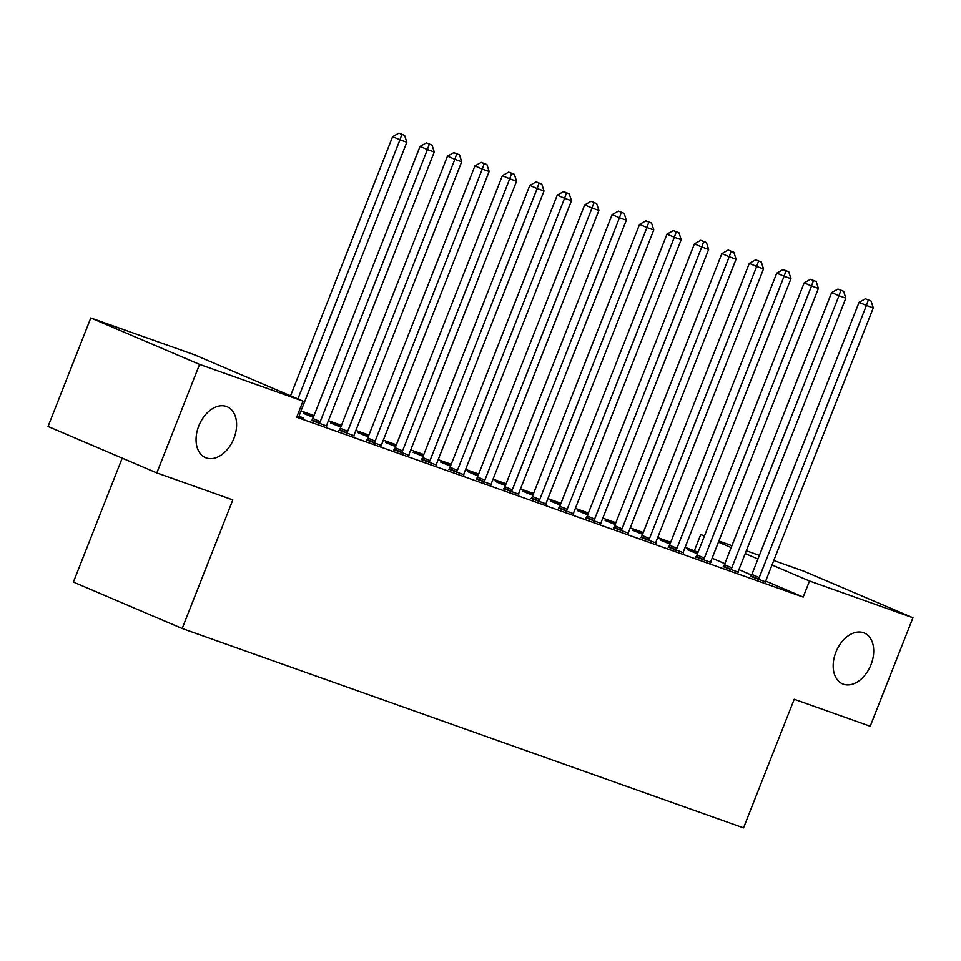 <?xml version="1.0" encoding="UTF-8"?>
<svg xmlns="http://www.w3.org/2000/svg" width="961" height="961" viewBox="0 0 961 961"><rect width="100%" height="100%" fill="white"/><g stroke="black" fill="none" stroke-linecap="round" stroke-linejoin="round"><path stroke-width="1.44" d="M835.878 652.219A27.665 18.619 -66.9 0 1 864.299 633.011A27.665 18.619 -66.9 0 1 871.002 664.688A27.665 18.619 -66.9 0 1 842.581 683.896A27.665 18.619 -66.9 0 1 835.878 652.219M198.771 425.951A27.665 18.619 -66.9 0 1 227.192 406.755A27.665 18.619 -66.9 0 1 233.895 438.432A27.665 18.619 -66.9 0 1 205.474 457.628A27.665 18.619 -66.9 0 1 198.771 425.951M698.07 552.215L685.121 547.35M670.73 542.244L657.684 537.607M643.293 532.502L630.248 527.865M615.857 522.748L602.799 518.123M588.408 513.006L575.363 508.369M560.972 503.264L547.926 498.627M533.535 493.522L520.49 488.885M506.099 483.779L493.053 479.143M478.662 474.025L465.617 469.4M451.226 464.283L438.18 459.658M423.789 454.541L410.743 449.904M396.352 444.799L383.307 440.162M368.916 435.057L355.87 430.42M341.479 425.315L328.434 420.678M314.043 415.56L300.985 410.936M694.407 550.653L700.737 534.568L704.497 535.914M718.888 541.019L731.934 545.656M746.325 550.761L759.37 555.398M773.761 560.503L804.177 571.314L912.95 617.743L809.51 581.009L771.995 564.996M122.215 458.133L73.396 582.078L182.17 628.506L743.538 827.877L794.206 699.26L870.21 726.252L912.95 617.743M182.17 628.506L232.826 499.9L156.823 472.908L48.05 426.468L90.79 317.959L194.23 354.693L303.015 401.121L199.576 364.387L90.79 317.959M670.201 543.578L660.015 539.962L670.021 544.046M723.261 566.642L738.216 572.167M615.328 524.093L605.142 520.478L615.136 524.55M668.375 547.157L683.343 552.683M560.443 504.609L550.269 500.993L560.263 505.066M613.502 527.661L628.47 533.187M505.57 485.113L495.395 481.497L505.39 485.581M558.629 508.177L573.597 513.703M450.697 465.629L440.522 462.013L450.517 466.085M503.756 488.693L518.712 494.206M395.824 446.144L385.637 442.528L395.644 446.601M448.883 469.196L463.839 474.722M340.951 426.648L330.764 423.032L340.759 427.116M394.01 449.712L408.966 455.238M339.125 430.216L354.092 435.741M297.201 415.861L303.628 418.143L299.219 416.257M303.015 401.121L296.673 417.206L803.18 597.081L765.761 581.105M751.586 575.062L738.889 569.645M724.846 563.651L712.113 558.209M311.688 420.474L326.656 425.999M366.561 439.97L381.529 445.496M313.514 416.906L303.328 413.29L313.322 417.362M421.447 459.454L436.402 464.98M368.387 436.39L358.201 432.774L368.207 436.859M476.32 478.938L491.275 484.464M423.26 455.886L413.074 452.271L423.08 456.343M531.193 498.435L546.16 503.96M478.134 475.371L467.959 471.755L477.953 475.839M586.066 517.919L601.033 523.445M533.007 494.855L522.832 491.239L532.826 495.323M640.939 537.403L655.907 542.929M587.88 514.351L577.705 510.735L587.7 514.808M695.824 556.899L710.78 562.425M642.765 533.835L632.578 530.22L642.585 534.304M750.697 576.384L765.653 581.91M697.638 553.332L687.451 549.716L697.458 553.788M757.953 559.002L745.219 553.56M731.177 547.566L718.444 542.136M704.401 536.142L700.737 534.568M156.823 472.908L199.576 364.387M803.18 597.081L809.51 581.009M297.898 398.935L399.968 139.813L406.827 142.252L299.652 414.347A4.324 2.907 113.1 0 0 299.255 415.909L299.183 416.557M290.546 395.8L392.617 136.678L399.968 139.813L401.878 134.384L404.617 135.357L398.935 133.123L401.878 134.384M398.935 133.123L392.617 136.678M406.827 142.252L404.617 135.357M319.04 423.609L319.436 423.08A4.324 2.907 113.1 0 0 320.229 421.651L427.405 149.556L434.264 151.994L327.088 424.089A4.324 2.907 113.1 0 0 326.692 425.663L326.62 426.312M311.508 420.714L312.085 419.945A4.324 2.907 113.1 0 0 312.878 418.515L420.053 146.42L427.405 149.556L429.315 144.126L432.054 145.099L426.372 142.865L429.315 144.126M426.372 142.865L420.053 146.42M434.264 151.994L432.054 145.099M346.477 433.363L346.873 432.822A4.324 2.907 113.1 0 0 347.666 431.393L454.841 159.298L461.7 161.736L354.525 433.831A4.324 2.907 113.1 0 0 354.128 435.405L354.056 436.054M338.945 430.468L339.521 429.687A4.324 2.907 113.1 0 0 340.314 428.258L447.49 156.162L454.841 159.298L456.751 153.868L459.502 154.841L453.808 152.619L456.751 153.868M453.808 152.619L447.49 156.162M461.7 161.736L459.502 154.841M373.913 443.105L374.31 442.565A4.324 2.907 113.1 0 0 375.102 441.135L482.278 169.052L489.137 171.478L381.961 443.574A4.324 2.907 113.1 0 0 381.565 445.147L381.493 445.796M366.381 440.21L366.958 439.429A4.324 2.907 113.1 0 0 367.751 438L474.926 165.905L482.278 169.052L484.188 163.61L486.939 164.583L481.257 162.361L484.188 163.61M481.257 162.361L474.926 165.905M489.137 171.478L486.939 164.583M401.35 452.847L401.746 452.319A4.324 2.907 113.1 0 0 402.539 450.889L509.714 178.794L516.574 181.233L409.398 453.316A4.324 2.907 113.1 0 0 409.002 454.889L408.93 455.538M393.83 449.952L394.394 449.183A4.324 2.907 113.1 0 0 395.187 447.742L502.363 175.659L509.714 178.794L511.624 173.352L514.375 174.337L508.693 172.103L511.624 173.352M508.693 172.103L502.363 175.659M516.574 181.233L514.375 174.337M428.786 462.589L429.183 462.061A4.324 2.907 113.1 0 0 429.975 460.631L537.151 188.536L544.01 190.975L436.835 463.07A4.324 2.907 113.1 0 0 436.438 464.631L436.366 465.28M421.266 459.694L421.831 458.926A4.324 2.907 113.1 0 0 422.624 457.496L529.811 185.401L537.151 188.536L539.061 183.107L541.812 184.08L536.13 181.845L539.061 183.107M536.13 181.845L529.811 185.401M544.01 190.975L541.812 184.08M456.235 472.331L456.619 471.803A4.324 2.907 113.1 0 0 457.412 470.373L564.587 198.278L571.447 200.717L464.271 472.812A4.324 2.907 113.1 0 0 463.875 474.386L463.815 475.022M448.703 469.436L449.28 468.668A4.324 2.907 113.1 0 0 450.06 467.238L557.248 195.143L564.587 198.278L566.51 192.849L569.248 193.822L563.566 191.587L566.51 192.849M563.566 191.587L557.248 195.143M571.447 200.717L569.248 193.822M483.671 482.086L484.056 481.545A4.324 2.907 113.1 0 0 484.849 480.116L592.036 208.02L598.895 210.459L491.708 482.554A4.324 2.907 113.1 0 0 491.311 484.128L491.251 484.776M476.139 479.179L476.716 478.41A4.324 2.907 113.1 0 0 477.497 476.98L584.684 204.885L592.036 208.02L593.946 202.591L596.685 203.564L591.003 201.329L593.946 202.591M591.003 201.329L584.684 204.885M598.895 210.459L596.685 203.564M511.108 491.828L511.504 491.287A4.324 2.907 113.1 0 0 512.285 489.858L619.473 217.775L626.332 220.201L519.144 492.296A4.324 2.907 113.1 0 0 518.76 493.87L518.688 494.519M503.576 488.933L504.153 488.152A4.324 2.907 113.1 0 0 504.933 486.722L612.121 214.627L619.473 217.775L621.383 212.333L624.121 213.306L618.44 211.084L621.383 212.333M618.44 211.084L612.121 214.627M626.332 220.201L624.121 213.306M538.544 501.57L538.941 501.041A4.324 2.907 113.1 0 0 539.722 499.612L646.909 227.517L653.768 229.955L546.581 502.038A4.324 2.907 113.1 0 0 546.196 503.612L546.124 504.261M531.013 498.675L531.589 497.894A4.324 2.907 113.1 0 0 532.382 496.465L639.558 224.381L646.909 227.517L648.819 222.075L651.558 223.048L645.876 220.826L648.819 222.075M645.876 220.826L639.558 224.381M653.768 229.955L651.558 223.048M565.981 511.312L566.377 510.784A4.324 2.907 113.1 0 0 567.158 509.354L674.346 237.259L681.205 239.697L574.017 511.793A4.324 2.907 113.1 0 0 573.633 513.354L573.561 514.003M558.449 508.417L559.026 507.648A4.324 2.907 113.1 0 0 559.819 506.219L666.994 234.124L674.346 237.259L676.256 231.817L678.995 232.802L673.313 230.568L676.256 231.817M673.313 230.568L666.994 234.124M681.205 239.697L678.995 232.802M593.418 521.054L593.814 520.526A4.324 2.907 113.1 0 0 594.607 519.096L701.782 247.001L708.641 249.44L601.466 521.535A4.324 2.907 113.1 0 0 601.069 523.096L600.997 523.745M585.886 518.159L586.462 517.39A4.324 2.907 113.1 0 0 587.255 515.961L694.431 243.866L701.782 247.001L703.692 241.571L706.431 242.544L700.749 240.31L703.692 241.571M700.749 240.31L694.431 243.866M708.641 249.44L706.431 242.544M620.854 530.796L621.25 530.268A4.324 2.907 113.1 0 0 622.043 528.838L729.219 256.743L736.078 259.182L628.902 531.277A4.324 2.907 113.1 0 0 628.506 532.85L628.434 533.499M613.322 527.901L613.899 527.133A4.324 2.907 113.1 0 0 614.692 525.703L721.867 253.608L729.219 256.743L731.129 251.314L733.88 252.287L728.186 250.052L731.129 251.314M728.186 250.052L721.867 253.608M736.078 259.182L733.88 252.287M648.291 540.55L648.687 540.01A4.324 2.907 113.1 0 0 649.48 538.58L756.655 266.485L763.514 268.924L656.339 541.019A4.324 2.907 113.1 0 0 655.943 542.593L655.87 543.241M640.759 537.655L641.335 536.875A4.324 2.907 113.1 0 0 642.128 535.445L749.304 263.35L756.655 266.485L758.565 261.056L761.316 262.029L755.622 259.806L758.565 261.056M755.622 259.806L749.304 263.35M763.514 268.924L761.316 262.029M675.727 550.293L676.124 549.764A4.324 2.907 113.1 0 0 676.916 548.323L784.092 276.239L790.951 278.666L683.776 550.761A4.324 2.907 113.1 0 0 683.379 552.335L683.307 552.983M668.207 547.398L668.772 546.617A4.324 2.907 113.1 0 0 669.565 545.187L776.74 273.104L784.092 276.239L786.002 270.798L788.753 271.771L783.071 269.548L786.002 270.798M783.071 269.548L776.74 273.104M790.951 278.666L788.753 271.771M703.164 560.035L703.56 559.506A4.324 2.907 113.1 0 0 704.353 558.077L811.528 285.982L818.388 288.42L711.212 560.503A4.324 2.907 113.1 0 0 710.816 562.077L710.744 562.726M695.644 557.14L696.208 556.371A4.324 2.907 113.1 0 0 697.001 554.929L804.177 282.846L811.528 285.982L813.438 280.54L816.189 281.525L810.507 279.291L813.438 280.54M810.507 279.291L804.177 282.846M818.388 288.42L816.189 281.525M730.6 569.777L730.997 569.248A4.324 2.907 113.1 0 0 731.789 567.819L838.965 295.724L845.824 298.162L738.649 570.257A4.324 2.907 113.1 0 0 738.252 571.819L738.18 572.468M723.08 566.882L723.645 566.113A4.324 2.907 113.1 0 0 724.438 564.684L831.625 292.588L838.965 295.724L840.875 290.294L843.626 291.267L837.944 289.033L840.875 290.294M837.944 289.033L831.625 292.588M845.824 298.162L843.626 291.267M758.049 579.519L758.433 578.99A4.324 2.907 113.1 0 0 759.226 577.561L866.402 305.466L873.273 307.904L766.085 580A4.324 2.907 113.1 0 0 765.689 581.573L765.629 582.21M750.517 576.624L751.094 575.855A4.324 2.907 113.1 0 0 751.874 574.426L859.062 302.331L866.402 305.466L868.324 300.036L871.062 301.009L865.38 298.775L868.324 300.036M865.38 298.775L859.062 302.331M873.273 307.904L871.062 301.009M319.436 423.08L312.085 419.945M320.229 421.651L312.878 418.515M346.873 432.822L339.521 429.687M347.666 431.393L340.314 428.258M374.31 442.565L366.958 439.429M375.102 441.135L367.751 438M401.746 452.319L394.394 449.183M402.539 450.889L395.187 447.742M429.183 462.061L421.831 458.926M429.975 460.631L422.624 457.496M456.619 471.803L449.28 468.668M457.412 470.373L450.06 467.238M484.056 481.545L476.716 478.41M484.849 480.116L477.497 476.98M511.504 491.287L504.153 488.152M512.285 489.858L504.933 486.722M538.941 501.041L531.589 497.894M539.722 499.612L532.382 496.465M566.377 510.784L559.026 507.648M567.158 509.354L559.819 506.219M593.814 520.526L586.462 517.39M594.607 519.096L587.255 515.961M621.25 530.268L613.899 527.133M622.043 528.838L614.692 525.703M648.687 540.01L641.335 536.875M649.48 538.58L642.128 535.445M676.124 549.764L668.772 546.617M676.916 548.323L669.565 545.187M703.56 559.506L696.208 556.371M704.353 558.077L697.001 554.929M730.997 569.248L723.645 566.113M731.789 567.819L724.438 564.684M758.433 578.99L751.094 575.855M759.226 577.561L751.874 574.426"/></g></svg>
